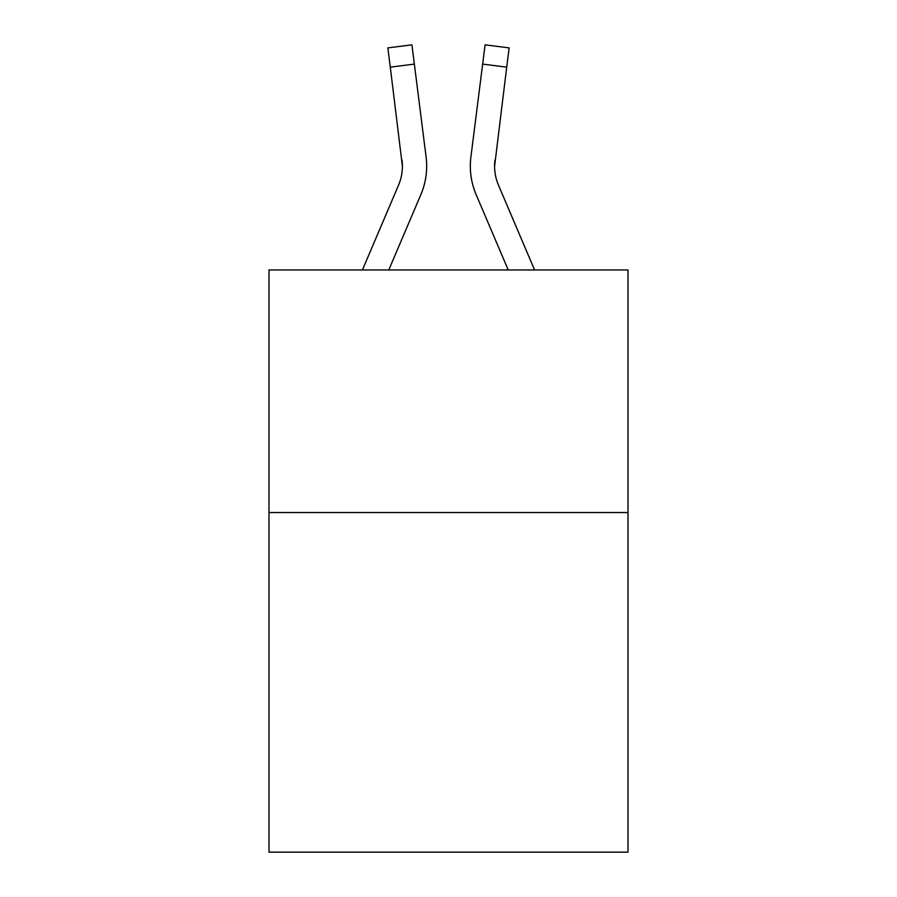 <?xml version="1.0" encoding="UTF-8"?>
<svg xmlns="http://www.w3.org/2000/svg" width="897" height="897" viewBox="0 0 897 897"><rect width="100%" height="100%" fill="white"/><g stroke="black" fill="none" stroke-linecap="round" stroke-linejoin="round"><path stroke-width="1.35" d="M628.012 512.546L628.012 852.15L268.988 852.15L268.988 269.963L628.012 269.963L628.012 512.546L268.988 512.546M420.85 194.649L388.782 269.963L420.85 194.649A72.769 72.769 -59.5 0 0 426.097 157.02L414.358 64.102L390.285 67.14L387.852 47.889L411.925 44.85L414.358 64.102M362.422 269.963L398.537 185.141A48.516 48.516 -33.8 0 0 402.405 166.237L390.285 67.14M426.58 169.668L426.669 166.102M425.727 154.105L426.097 157.02L425.727 154.105M534.578 269.963L498.463 185.141A48.516 48.516 33.8 0 1 494.595 166.225L506.715 67.14L482.642 64.102L485.075 44.85L509.148 47.889L485.075 44.85L509.148 47.889L485.075 44.85L509.148 47.889L485.075 44.85L509.148 47.889L485.075 44.85L509.148 47.889L485.075 44.85L509.148 47.889L485.075 44.85L509.148 47.889L506.715 67.14M476.15 194.649L508.218 269.963L476.15 194.649A72.769 72.769 59.5 0 1 470.903 157.02L482.642 64.102M398.537 185.141A48.516 48.516 -59.5 0 0 402.405 166.237A48.516 48.516 -59.5 0 1 398.537 185.141A48.516 48.516 -59.5 0 0 402.405 166.237A48.516 48.516 -59.5 0 1 398.537 185.141A48.516 48.516 -59.5 0 0 402.405 166.237A48.516 48.516 -59.5 0 1 398.537 185.141A48.516 48.516 -59.5 0 0 402.405 166.237A48.516 48.516 -59.5 0 1 398.537 185.141A48.516 48.516 -59.5 0 0 402.405 166.237A48.516 48.516 -59.5 0 1 398.537 185.141A48.516 48.516 -59.5 0 0 402.405 166.237A48.516 48.516 -59.5 0 1 398.537 185.141A48.516 48.516 -59.5 0 0 402.405 166.237A48.516 48.516 -59.5 0 1 398.537 185.141A48.516 48.516 -59.5 0 0 402.405 166.237A48.516 48.516 -59.5 0 1 398.537 185.141A48.516 48.516 -59.5 0 0 402.405 166.237A48.516 48.516 -59.5 0 1 398.537 185.141A48.516 48.516 -59.5 0 0 402.405 166.237A48.516 48.516 -59.5 0 1 398.537 185.141A48.516 48.516 -59.5 0 0 402.405 166.237A48.516 48.516 -59.5 0 1 398.537 185.141A48.516 48.516 -59.5 0 0 402.405 166.237A48.516 48.516 -59.5 0 1 398.537 185.141A48.516 48.516 -59.5 0 0 402.405 166.237A48.516 48.516 -59.5 0 1 398.537 185.141A48.516 48.516 -59.5 0 0 402.405 166.237A48.516 48.516 -59.5 0 1 398.537 185.141A48.516 48.516 -59.5 0 0 402.405 166.237A48.516 48.516 -59.5 0 1 398.537 185.141A48.516 48.516 -59.5 0 0 402.405 166.237A48.516 48.516 -59.5 0 1 398.537 185.141A48.516 48.516 -59.5 0 0 402.405 166.237A48.516 48.516 -59.5 0 1 398.537 185.141A48.516 48.516 -59.5 0 0 402.405 166.237A48.516 48.516 -59.5 0 1 398.537 185.141A48.516 48.516 -59.5 0 0 402.405 166.237A48.516 48.516 -59.5 0 1 398.537 185.141A48.516 48.516 -59.5 0 0 402.405 166.237A48.516 48.516 -59.5 0 1 398.537 185.141A48.516 48.516 -59.5 0 0 402.405 166.237A48.516 48.516 -59.5 0 1 398.537 185.141A48.516 48.516 -59.5 0 0 402.405 166.237A48.516 48.516 -59.5 0 1 398.537 185.141A48.516 48.516 -59.5 0 0 402.405 166.237A48.516 48.516 -59.5 0 1 398.537 185.141A48.516 48.516 -59.5 0 0 402.405 166.237A48.516 48.516 -59.5 0 1 398.537 185.141A48.516 48.516 -59.5 0 0 402.405 166.237A48.516 48.516 -59.5 0 1 398.537 185.141A48.516 48.516 -59.5 0 0 402.405 166.237A48.516 48.516 -59.5 0 1 398.537 185.141A48.516 48.516 -59.5 0 0 402.405 166.237A48.516 48.516 -59.5 0 1 398.537 185.141A48.516 48.516 -59.5 0 0 402.405 166.237A48.516 48.516 -59.5 0 1 398.537 185.141A48.516 48.516 -59.5 0 0 402.405 166.237A48.516 48.516 -59.5 0 1 398.537 185.141A48.516 48.516 -59.5 0 0 402.405 166.237A48.516 48.516 -59.5 0 1 398.537 185.141A48.516 48.516 -59.5 0 0 402.024 160.058L402.405 166.225M498.463 185.141A48.516 48.516 59.5 0 1 494.595 166.225A48.516 48.516 59.5 0 0 498.463 185.141A48.516 48.516 59.5 0 1 494.595 166.225A48.516 48.516 59.5 0 0 498.463 185.141A48.516 48.516 59.5 0 1 494.595 166.225A48.516 48.516 59.5 0 0 498.463 185.141A48.516 48.516 59.5 0 1 494.595 166.225A48.516 48.516 59.5 0 0 498.463 185.141A48.516 48.516 59.5 0 1 494.595 166.225A48.516 48.516 59.5 0 0 498.463 185.141A48.516 48.516 59.5 0 1 494.595 166.225A48.516 48.516 59.5 0 0 498.463 185.141A48.516 48.516 59.5 0 1 494.595 166.225A48.516 48.516 59.5 0 0 498.463 185.141A48.516 48.516 59.5 0 1 494.595 166.225A48.516 48.516 59.5 0 0 498.463 185.141A48.516 48.516 59.5 0 1 494.595 166.225A48.516 48.516 59.5 0 0 498.463 185.141A48.516 48.516 59.5 0 1 494.595 166.225A48.516 48.516 59.5 0 0 498.463 185.141A48.516 48.516 59.5 0 1 494.595 166.225A48.516 48.516 59.5 0 0 498.463 185.141A48.516 48.516 59.5 0 1 494.595 166.225A48.516 48.516 59.5 0 0 498.463 185.141A48.516 48.516 59.5 0 1 494.595 166.225A48.516 48.516 59.5 0 0 498.463 185.141A48.516 48.516 59.5 0 1 494.595 166.225A48.516 48.516 59.5 0 0 498.463 185.141A48.516 48.516 59.5 0 1 494.595 166.225A48.516 48.516 59.5 0 0 498.463 185.141A48.516 48.516 59.5 0 1 494.595 166.225A48.516 48.516 59.5 0 0 498.463 185.141A48.516 48.516 59.5 0 1 494.595 166.225A48.516 48.516 59.5 0 0 498.463 185.141A48.516 48.516 59.5 0 1 494.595 166.225A48.516 48.516 59.5 0 0 498.463 185.141A48.516 48.516 59.5 0 1 494.595 166.225A48.516 48.516 59.5 0 0 498.463 185.141A48.516 48.516 59.5 0 1 494.595 166.225A48.516 48.516 59.5 0 0 498.463 185.141A48.516 48.516 59.5 0 1 494.595 166.225A48.516 48.516 59.5 0 0 498.463 185.141A48.516 48.516 59.5 0 1 494.595 166.225A48.516 48.516 59.5 0 0 498.463 185.141A48.516 48.516 59.5 0 1 494.595 166.225A48.516 48.516 59.5 0 0 498.463 185.141A48.516 48.516 59.5 0 1 494.595 166.225A48.516 48.516 59.5 0 0 498.463 185.141A48.516 48.516 59.5 0 1 494.595 166.225A48.516 48.516 59.5 0 0 498.463 185.141A48.516 48.516 59.5 0 1 494.595 166.225A48.516 48.516 59.5 0 0 498.463 185.141A48.516 48.516 59.5 0 1 494.595 166.225A48.516 48.516 59.5 0 0 498.463 185.141A48.516 48.516 59.5 0 1 494.595 166.225A48.516 48.516 59.5 0 0 498.463 185.141A48.516 48.516 59.5 0 1 494.595 166.225A48.516 48.516 59.5 0 0 498.463 185.141A48.516 48.516 59.5 0 1 494.595 166.225L494.976 160.058A48.516 48.516 59.5 0 0 498.463 185.141A48.516 48.516 59.5 0 1 494.595 166.225L494.976 160.058M470.42 169.69L470.331 166.102M509.148 47.889L485.075 44.85M387.852 47.889L411.925 44.85"/></g></svg>
